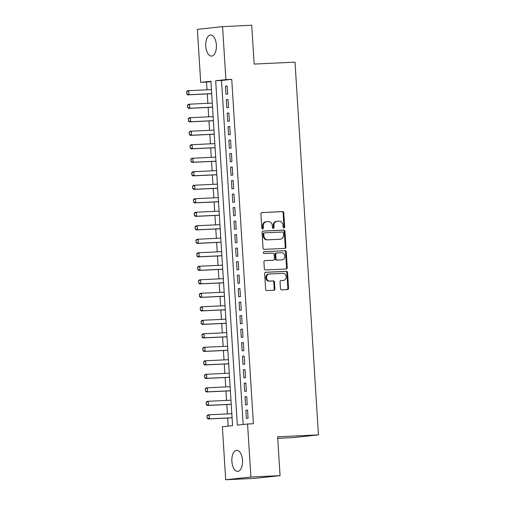 <?xml version="1.0" encoding="UTF-8"?>
<svg xmlns="http://www.w3.org/2000/svg" width="505" height="505" viewBox="0 0 505 505"><rect width="100%" height="100%" fill="white"/><g stroke="black" fill="none" stroke-linecap="round" stroke-linejoin="round"><path stroke-width="0.76" d="M283.943 227.919A0.928 0.802 83.8 0 0 284.681 226.953L283.797 212.87A1.326 1.149 83.8 0 0 282.566 211.595L261.956 212.573A1.326 1.149 83.8 0 0 260.889 213.95L261.779 228.039A0.928 0.802 83.8 0 0 263.383 227.963L263.269 226.139A4.255 3.668 83.8 0 1 266.476 221.739A4.255 3.668 83.8 0 1 266.665 221.72L268.382 221.638A4.255 3.668 83.8 0 1 272.315 225.71L272.429 227.534A0.928 0.802 83.8 0 0 274.032 227.458L273.918 225.634A4.255 3.668 83.8 0 1 277.125 221.234A4.255 3.668 83.8 0 1 277.314 221.215L279.031 221.139A4.255 3.668 83.8 0 1 282.964 225.205L283.078 227.029A0.928 0.802 83.8 0 0 283.943 227.919M283.633 227.862A0.928 0.802 83.8 0 0 283.999 227.023L283.116 212.94A1.326 1.149 83.8 0 0 281.885 211.671L261.672 212.624M262.329 228.872A0.928 0.802 83.8 0 0 262.701 228.033L262.587 226.208L263.269 226.139M272.978 228.367A0.928 0.802 83.8 0 0 273.35 227.528L273.237 225.71L273.918 225.634M231.883 461.406A10.561 5.334 87.3 0 1 236.693 450.283A10.561 5.334 87.3 0 1 242.507 460.251A10.561 5.334 87.3 0 1 237.691 471.373A10.561 5.334 87.3 0 1 231.883 461.406M205.756 46.132A10.561 5.334 87.3 0 1 210.566 35.009A10.561 5.334 87.3 0 1 216.38 44.977A10.561 5.334 87.3 0 1 211.563 56.099A10.561 5.334 87.3 0 1 205.756 46.132M280.464 288.607A1.326 1.149 83.8 0 0 281.695 289.883L287.478 289.605A1.326 1.149 83.8 0 0 288.538 288.229L287.553 272.586A1.326 1.149 83.8 0 0 286.329 271.311L265.712 272.29A1.326 1.149 83.8 0 0 264.652 273.672L265.636 289.315A1.326 1.149 83.8 0 0 266.861 290.583L273.849 290.255A1.326 1.149 83.8 0 0 274.909 288.873L274.486 282.181A1.326 1.149 83.8 0 0 273.262 280.906L269.796 281.07A3.554 3.068 83.8 0 1 266.514 277.763A3.554 3.068 83.8 0 1 269.19 273.994A3.554 3.068 83.8 0 1 269.348 273.981L282.92 273.338A3.554 3.068 83.8 0 1 286.202 276.645A3.554 3.068 83.8 0 1 283.526 280.414A3.554 3.068 83.8 0 1 283.368 280.426L281.102 280.534A1.326 1.149 83.8 0 0 280.041 281.916L280.464 288.607M222.56 26.632L251.73 25.25L254.173 64.078L295.008 62.14L318.459 434.874L277.624 436.812L280.067 475.634L250.897 477.017L225.697 479.75L222.364 426.744L232.578 425.633L210.913 81.261L200.7 82.372L197.367 29.366L222.56 26.632L225.893 79.638L215.679 80.743L237.344 425.122L247.564 424.011L250.897 477.017M247.564 424.011L253.396 423.733L231.732 79.361L225.893 79.638M284.883 248.378A1.326 1.149 83.8 0 0 285.944 247.002L284.959 231.359A1.326 1.149 83.8 0 0 283.734 230.091L263.118 231.063A1.326 1.149 83.8 0 0 262.057 232.445L263.042 248.088A1.326 1.149 83.8 0 0 264.267 249.356L284.883 248.378M286.259 251.97L287.244 267.612A1.326 1.149 83.8 0 1 286.177 268.995L265.567 269.973A1.326 1.149 83.8 0 1 264.336 268.698L263.913 262.007A1.326 1.149 83.8 0 1 264.98 260.624L273.338 260.226A1.326 1.149 83.8 0 0 274.398 258.85L274.12 254.406A1.326 1.149 83.8 0 0 272.889 253.138L264.184 253.548A0.928 0.802 83.8 0 1 264.071 251.692L285.028 250.701A1.326 1.149 83.8 0 1 286.259 251.97L285.577 252.045L286.562 267.688L287.244 267.612M227.686 94.075L227.174 85.976L225.47 86.159L225.981 94.265L227.686 94.075M228.531 107.584L228.026 99.479L226.322 99.662L226.833 107.767L228.531 107.584M229.384 121.086L228.872 112.981L227.174 113.17L227.679 121.269L229.384 121.086M230.236 134.589L229.725 126.49L228.02 126.673L228.531 134.778L230.236 134.589M231.082 148.098L230.57 139.992L228.872 140.175L229.377 148.281L231.082 148.098M231.934 161.6L231.423 153.501L229.718 153.684L230.23 161.783L231.934 161.6M232.78 175.109L232.275 167.004L230.57 167.187L231.082 175.292L232.78 175.109M233.632 188.611L233.121 180.506L231.423 180.695L231.928 188.794L233.632 188.611M234.484 202.114L233.973 194.015L232.268 194.198L232.78 202.303L234.484 202.114M235.33 215.622L234.819 207.517L233.121 207.7L233.626 215.805L235.33 215.622M236.182 229.125L235.671 221.02L233.966 221.209L234.478 229.308L236.182 229.125M237.028 242.627L236.523 234.528L234.819 234.711L235.33 242.817L237.028 242.627M237.88 256.136L237.369 248.031L235.671 248.214L236.176 256.319L237.88 256.136M238.732 269.638L238.221 261.539L236.517 261.723L237.028 269.822L238.732 269.638M239.578 283.147L239.067 275.042L237.369 275.225L237.874 283.33L239.578 283.147M240.43 296.65L239.919 288.544L238.215 288.734L238.726 296.833L240.43 296.65M241.276 310.152L240.771 302.053L239.067 302.236L239.578 310.341L241.276 310.152M242.129 323.661L241.617 315.556L239.919 315.739L240.424 323.844L242.129 323.661M242.981 337.163L242.469 329.064L240.765 329.247L241.276 337.346L242.981 337.163M243.827 350.672L243.315 342.567L241.617 342.75L242.122 350.855L243.827 350.672M244.679 364.174L244.167 356.069L242.463 356.259L242.974 364.358L244.679 364.174M245.525 377.677L245.02 369.578L243.315 369.761L243.827 377.866L245.525 377.677M246.377 391.186L245.866 383.08L244.167 383.263L244.673 391.369L246.377 391.186M247.229 404.688L246.718 396.583L245.013 396.772L245.525 404.871L247.229 404.688M231.732 79.361L221.512 80.472L243.157 424.49M245.866 410.275L246.371 418.38L248.075 418.19L247.564 410.092L245.866 410.275L247.57 410.193M210.939 81.614L206.532 82.094L207.018 89.808M207.277 93.93L207.871 103.31M208.129 107.439L208.716 116.819M208.975 120.941L209.569 130.322M209.827 134.45L210.415 143.824M210.673 147.952L211.267 157.333M211.526 161.455L212.119 170.835M212.378 174.964L212.965 184.338M213.224 188.466L213.817 197.846M214.076 201.968L214.663 211.349M214.922 215.477L215.515 224.858M215.774 228.98L216.367 238.36M216.626 242.488L217.213 251.862M217.472 255.991L218.065 265.371M218.324 269.493L218.911 278.874M219.17 283.002L219.763 292.382M220.022 296.504L220.609 305.885M220.874 310.013L221.461 319.387M221.72 323.516L222.314 332.896M222.572 337.018L223.159 346.398M223.418 350.527L224.012 359.901M224.27 364.029L224.858 373.41M225.123 377.532L225.71 386.912M225.969 391.04L226.562 400.421M226.821 404.543L227.408 413.923M227.667 418.052L228.178 426.113M277.718 438.346L293.266 437.608L318.459 434.874M280.067 475.634L254.867 478.368L225.697 479.75M206.532 82.094L200.7 82.372M221.512 80.472L215.679 80.743M225.47 86.159L227.181 86.077M226.322 99.662L228.033 99.58M227.174 113.17L228.879 113.088M228.02 126.673L229.731 126.591M228.872 140.175L230.577 140.1M229.718 153.684L231.429 153.602M230.57 167.187L232.281 167.105M231.423 180.695L233.127 180.613M232.268 194.198L233.979 194.116M233.121 207.7L234.825 207.624M233.966 221.209L235.677 221.127M234.819 234.711L236.529 234.629M235.671 248.214L237.375 248.138M236.517 261.723L238.227 261.64M237.369 275.225L239.073 275.143M238.215 288.734L239.925 288.652M239.067 302.236L240.778 302.154M239.919 315.739L241.624 315.663M240.765 329.247L242.476 329.165M241.617 342.75L243.322 342.668M242.463 356.259L244.174 356.176M243.315 369.761L245.026 369.679M244.167 383.263L245.872 383.181M245.013 396.772L246.724 396.69M276.633 221.291A4.255 3.668 83.8 0 0 276.443 221.304A4.255 3.668 83.8 0 0 273.237 225.71M265.983 221.796A4.255 3.668 83.8 0 0 265.794 221.809A4.255 3.668 83.8 0 0 262.587 226.208M284.485 248.397A1.326 1.149 83.8 0 0 285.262 247.078L284.277 231.435A1.326 1.149 83.8 0 0 283.052 230.16L262.834 231.12M283.45 232.893A0.928 0.802 83.8 0 0 282.592 232.003L264.494 232.862A0.928 0.802 83.8 0 0 263.749 233.828L263.869 235.747A4.255 3.668 83.8 0 0 267.801 239.818L280.174 239.231A4.255 3.668 83.8 0 0 280.363 239.218A4.255 3.668 83.8 0 0 283.57 234.812L283.45 232.893M264.412 232.868L263.812 232.931A0.928 0.802 83.8 0 0 263.067 233.897L263.749 233.828M279.871 239.263A4.255 3.668 83.8 0 1 279.682 239.288A4.255 3.668 83.8 0 1 279.492 239.307L267.12 239.888A4.255 3.668 83.8 0 1 263.193 235.822L263.067 233.897M285.779 269.014A1.326 1.149 83.8 0 0 286.562 267.688M264.696 260.681L272.656 260.302A1.326 1.149 83.8 0 0 272.776 260.29M263.837 251.749L285.028 250.701M282.011 259.816A3.554 3.068 83.8 0 0 282.175 259.804A3.554 3.068 83.8 0 0 284.845 256.035A3.554 3.068 83.8 0 0 281.569 252.727L276.784 252.954A1.326 1.149 83.8 0 0 275.724 254.331L276.001 258.775A1.326 1.149 83.8 0 0 277.232 260.043L281.329 259.892A3.554 3.068 83.8 0 0 281.493 259.879A3.554 3.068 83.8 0 0 281.651 259.86M276.664 252.967L276.102 253.024A1.326 1.149 83.8 0 0 275.042 254.406L275.724 254.331M281.329 259.892L276.551 260.119A1.326 1.149 83.8 0 1 275.32 258.844L275.042 254.406M285.577 252.045A1.326 1.149 83.8 0 0 284.347 250.777M283.002 280.471A3.554 3.068 83.8 0 1 282.844 280.49A3.554 3.068 83.8 0 1 282.686 280.502L280.824 280.591M268.666 274.051A3.554 3.068 83.8 0 0 268.509 274.064A3.554 3.068 83.8 0 0 265.832 277.838A3.554 3.068 83.8 0 0 269.114 281.146L269.796 281.07M273.451 290.274A1.326 1.149 83.8 0 0 274.228 288.948L273.805 282.251A1.326 1.149 83.8 0 0 272.58 280.982L269.114 281.146M287.08 289.624A1.326 1.149 83.8 0 0 287.856 288.298L286.872 272.662A1.326 1.149 83.8 0 0 285.647 271.387L265.428 272.346M186.541 91.834L186.869 93.842L186.541 91.834L187.481 90.805L188.706 90.673L188.965 94.725L211.696 93.646M186.869 93.842L188.965 94.725L187.74 94.858L211.696 93.722M211.437 89.6L188.706 90.673L186.743 91.815M186.667 93.861L187.74 94.858M187.393 105.343L187.721 107.344L187.393 105.343L188.333 104.314L189.558 104.181L189.811 108.228L212.542 107.155M187.721 107.344L189.811 108.228L188.586 108.36L212.548 107.23M212.289 103.102L189.558 104.181L187.595 105.318M187.519 107.369L188.586 108.36M188.239 118.845L188.573 120.846L188.239 118.845L189.179 117.816L190.41 117.684L190.663 121.737L213.394 120.657M188.573 120.846L190.663 121.737L189.438 121.869L213.394 120.733M213.135 116.605L190.41 117.684L188.441 118.826M188.365 120.872L189.438 121.869M189.091 132.348L189.419 134.355L189.091 132.348L190.031 131.319L191.256 131.186L191.515 135.239L214.24 134.166M189.419 134.355L191.515 135.239L190.284 135.372L214.246 134.235M213.987 130.113L191.256 131.186L189.293 132.329M189.217 134.374L190.284 135.372M189.937 145.857L190.271 147.858L189.937 145.857L190.884 144.828L192.108 144.695L192.361 148.741L215.092 147.668M190.271 147.858L192.361 148.741L191.136 148.88L215.098 147.744M214.84 143.616L192.108 144.695L190.145 145.831M190.069 147.883L191.136 148.88M190.789 159.359L191.117 161.366L190.789 159.359L191.73 158.33L192.954 158.198L193.213 162.25L215.944 161.171M191.117 161.366L193.213 162.25L191.988 162.383L215.944 161.246M215.685 157.124L192.954 158.198L190.991 159.34M190.915 161.385L191.988 162.383M191.641 172.868L191.969 174.869L191.641 172.868L192.582 171.833L193.806 171.7L194.059 175.753L216.79 174.68M191.969 174.869L194.059 175.753L192.834 175.885L216.796 174.755M216.538 170.627L193.806 171.7L191.843 172.843M191.767 174.888L192.834 175.885M192.487 186.37L192.822 188.371L192.487 186.37L193.428 185.341L194.659 185.209L194.911 189.261L217.642 188.182M192.822 188.371L194.911 189.261L193.686 189.394L217.642 188.258M217.384 184.129L194.659 185.209L192.689 186.345M192.613 188.397L193.686 189.394M193.339 199.873L193.667 201.88L193.339 199.873L194.28 198.844L195.504 198.711L195.763 202.764L218.488 201.691M193.667 201.88L195.763 202.764L194.532 202.896L218.495 201.76M218.236 197.638L195.504 198.711L193.541 199.854M193.465 201.899L194.532 202.896M194.185 213.381L194.52 215.382L194.185 213.381L195.132 212.352L196.357 212.22L196.609 216.266L219.34 215.193M194.52 215.382L196.609 216.266L195.384 216.399L219.347 215.269M219.088 211.141L196.357 212.22L194.393 213.356M194.311 215.408L195.384 216.399M195.037 226.884L195.366 228.885L195.037 226.884L195.978 225.855L197.202 225.722L197.461 229.775L220.193 228.696M195.366 228.885L197.461 229.775L196.237 229.908L220.193 228.771M219.934 224.643L197.202 225.722L195.239 226.865M195.164 228.91L196.237 229.908M195.889 240.386L196.218 242.394L195.889 240.386L196.83 239.357L198.055 239.225L198.307 243.277L221.038 242.204M196.218 242.394L198.307 243.277L197.083 243.41L221.045 242.274M220.786 238.152L198.055 239.225L196.091 240.367M196.016 242.413L197.083 243.41M196.735 253.895L197.07 255.896L196.735 253.895L197.676 252.866L198.907 252.734L199.159 256.786L221.891 255.707M197.07 255.896L199.159 256.786L197.935 256.919L221.891 255.782M221.632 251.654L198.907 252.734L196.937 253.87M196.862 255.921L197.935 256.919M197.588 267.397L197.916 269.405L197.588 267.397L198.528 266.369L199.753 266.236L200.012 270.289L222.737 269.209M197.916 269.405L200.012 270.289L198.781 270.421L222.743 269.285M222.484 265.163L199.753 266.236L197.79 267.379M197.714 269.424L198.781 270.421M198.433 280.906L198.768 282.907L198.433 280.906L199.38 279.877L200.605 279.738L200.857 283.791L223.589 282.718M198.768 282.907L200.857 283.791L199.633 283.924L223.595 282.794M223.336 278.665L200.605 279.738L198.642 280.881M198.56 282.933L199.633 283.924M199.286 294.409L199.614 296.41L199.286 294.409L200.226 293.38L201.451 293.247L201.71 297.3L224.435 296.22M199.614 296.41L201.71 297.3L200.485 297.432L224.441 296.296M224.182 292.168L201.451 293.247L199.488 294.383M199.412 296.435L200.485 297.432M200.132 307.911L200.466 309.918L200.132 307.911L201.078 306.882L202.303 306.75L202.555 310.802L225.287 309.729M200.466 309.918L202.555 310.802L201.331 310.935L225.293 309.799M225.034 305.676L202.303 306.75L200.34 307.892M200.264 309.937L201.331 310.935M200.984 321.42L201.318 323.421L200.984 321.42L201.924 320.391L203.155 320.258L203.408 324.305L226.139 323.232M201.318 323.421L203.408 324.305L202.183 324.444L226.139 323.307M225.88 319.179L203.155 320.258L201.186 321.395M201.11 323.446L202.183 324.444M201.836 334.922L202.164 336.93L201.836 334.922L202.776 333.893L204.001 333.761L204.26 337.813L226.985 336.734M202.164 336.93L204.26 337.813L203.029 337.946L226.991 336.81M226.732 332.688L204.001 333.761L202.038 334.903M201.962 336.949L203.029 337.946M202.682 348.431L203.016 350.432L202.682 348.431L203.629 347.396L204.853 347.263L205.106 351.316L227.837 350.243M203.016 350.432L205.106 351.316L203.881 351.448L227.843 350.319M227.585 346.19L204.853 347.263L202.89 348.406M202.808 350.451L203.881 351.448M203.534 361.933L203.862 363.935L203.534 361.933L204.475 360.905L205.699 360.772L205.958 364.825L228.683 363.745M203.862 363.935L205.958 364.825L204.733 364.957L228.689 363.821M228.43 359.693L205.699 360.772L203.736 361.908M203.66 363.96L204.733 364.957M204.38 375.436L204.714 377.443L204.38 375.436L205.327 374.407L206.551 374.274L206.804 378.327L229.535 377.248M204.714 377.443L206.804 378.327L205.579 378.46L229.541 377.323M229.283 373.201L206.551 374.274L204.588 375.417M204.512 377.462L205.579 378.46M205.232 388.945L205.567 390.946L205.232 388.945L206.173 387.916L207.404 387.783L207.656 391.829L230.387 390.756M205.567 390.946L207.656 391.829L206.431 391.962L230.387 390.832M230.129 386.704L207.404 387.783L205.434 388.919M205.358 390.971L206.431 391.962M206.084 402.447L206.412 404.448L206.084 402.447L207.025 401.418L208.249 401.286L208.508 405.338L231.233 404.259M206.412 404.448L208.508 405.338L207.277 405.471L231.239 404.335M230.981 400.206L208.249 401.286L206.286 402.428M206.21 404.473L207.277 405.471M206.93 415.95L207.265 417.957L206.93 415.95L207.877 414.921L209.102 414.788L209.354 418.841L232.085 417.768M207.265 417.957L209.354 418.841L208.129 418.973L232.092 417.837M231.833 413.715L209.102 414.788L207.138 415.931M207.056 417.976L208.129 418.973M283.999 227.023L284.681 226.953M262.701 228.033L263.383 227.963M273.35 227.528L274.032 227.458M281.885 211.671L282.566 211.595M283.116 212.94L283.797 212.87M283.052 230.16L283.734 230.091M284.277 231.435L284.959 231.359M285.262 247.078L285.944 247.002M263.193 235.822L263.869 235.747M267.12 239.888L267.801 239.818M279.492 239.307L280.174 239.231M272.656 260.302L273.338 260.226M275.32 258.844L276.001 258.775M276.551 260.119L277.232 260.043M282.686 280.502L283.368 280.426M272.58 280.982L273.262 280.906M273.805 282.251L274.486 282.181M274.228 288.948L274.909 288.873M285.647 271.387L286.329 271.311M286.872 272.662L287.553 272.586M287.856 288.298L288.538 288.229M276.443 221.304L277.125 221.234M265.794 221.809L266.476 221.739M263.768 232.938L264.45 232.862M279.682 239.288L280.363 239.218M272.719 260.296L273.394 260.226M281.493 259.879L282.175 259.804M276.046 253.03L276.727 252.954M282.844 280.49L283.526 280.414M268.509 274.064L269.19 273.994"/></g></svg>
